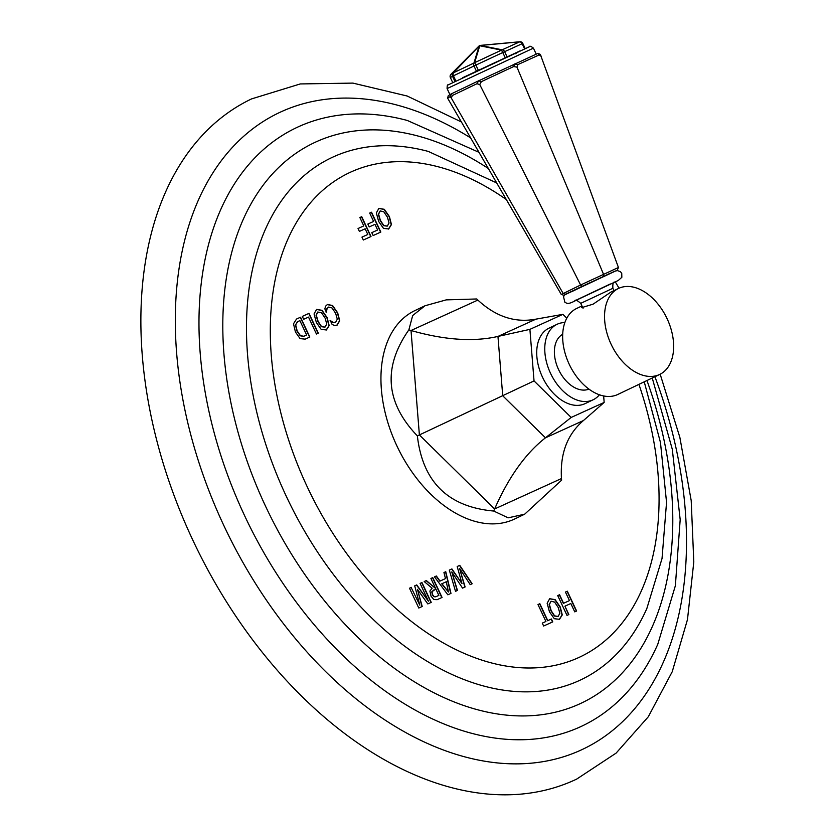 <?xml version="1.0" encoding="UTF-8"?>
<svg xmlns="http://www.w3.org/2000/svg" width="835" height="835" viewBox="0 0 835 835"><rect width="100%" height="100%" fill="white"/><g stroke="black" fill="none" stroke-linecap="round" stroke-linejoin="round"><path stroke-width="1.25" d="M660.172 374.195L679.857 437.373L691.203 500.603L693.802 561.945L687.476 619.56L672.227 671.716L648.284 716.785L616.115 753.107L576.724 779.076A376.95 243.309 64.4 0 1 192.655 539.775A376.95 243.309 -115.6 0 1 251.544 98.916L300.266 83.938L352.923 83.103L407.167 96.015L461.077 121.806M565.462 592.057L567.32 591.201L565.462 592.057L569.47 600.605L563.583 603.288L559.575 594.729L557.717 595.585L559.575 594.729M557.717 595.574L566.996 615.395L568.854 614.55L564.94 606.179L570.827 603.496L574.741 611.867L576.609 611.022L567.32 591.201M549.66 598.758L547.155 603.267L549.472 611.836L554.294 618.714L559.502 619.299L562.268 614.904L560.233 606.941L555.118 599.645L549.743 598.716M537.99 604.55L539.848 603.705L537.99 604.561L545.913 621.48L542.291 623.129L543.637 626.02L552.76 621.877L551.403 618.985L547.781 620.635L539.848 603.705M461.995 583.623L451.662 569.032L449.324 570.096L451.902 568.927L461.995 583.623L457.183 566.516L459.751 565.347L457.183 566.527M449.324 570.096L455.503 591.326L457.455 590.439L451.777 571.923L462.538 588.122L465.116 586.953L459.574 568.374L470.209 584.636L472.151 583.748L459.751 565.347M443.938 572.549L445.765 571.714L443.938 572.549L445.483 578.592L440.024 581.077L436.35 575.993L434.482 576.86M445.765 571.714L450.973 593.393L447.842 594.812L434.482 576.849L436.35 575.993M435.588 588.445L426.111 580.659L424.19 581.536L426.341 580.555L435.588 588.445L430.912 578.467L432.77 577.622L430.912 578.478M424.19 581.536L432.133 588.195L429.889 591.076L431.027 596.127L433.803 599.551L437.185 599.666L442.059 597.442L432.77 577.622M414.703 585.846L419.807 605.145L411.133 587.475L409.505 588.216L418.784 608.037L422.207 606.481L417.448 589.333L427.812 603.924L431.236 602.369L421.957 582.548L420.089 583.404L428.438 601.21L416.748 584.917L414.703 585.857L416.748 584.917M419.807 605.145L411.133 587.475M409.505 588.216L411.363 587.37M420.089 583.394L421.957 582.548M337.1 325.107L339.741 320.765L337.664 312.822L332.591 305.506L327.435 304.483L325.598 306.174L324.846 308.908L326.37 312.175L327.08 308.647L328.552 307.092L332.048 307.979L335.67 313.396L337.298 319.2L335.649 322.247L333.019 322.362L330.295 320.546L332.132 324.481L334.574 325.535L337.183 325.065M326.141 312.29L326.84 308.752L328.552 307.092M335.524 322.31L332.779 322.477L330.065 320.661M316.559 309.43L314.054 313.939L316.371 322.508L321.193 329.387L326.401 329.971L329.167 325.577L327.132 317.613L322.018 310.317L316.653 309.388M309.013 313.355L302.312 316.402L303.658 319.294L308.512 317.091L316.434 334.021L318.302 333.175L309.013 313.355L302.312 316.402M300.548 317.206L309.827 337.027L305.182 339.146L300.089 338.613L295.433 332.017L293.502 323.782L296.519 319.043L300.548 317.206L296.415 319.085M378.85 208.426L376.345 212.925L378.662 221.494L383.484 228.373L388.692 228.957L391.458 224.573L389.423 216.599L384.309 209.303L378.944 208.385M369.686 213.071L371.544 212.226L369.686 213.082L373.6 221.432L367.849 224.051L369.206 226.943L374.957 224.333L377.618 230.001L371.784 232.652L373.13 235.553L380.833 232.046L371.544 212.226M361.732 216.693L371.011 236.514L363.319 240.021L361.962 237.119L367.797 234.468L365.145 228.8L359.394 231.41L358.038 228.519L363.789 225.899L359.864 217.538L361.732 216.693L359.875 217.549M535.945 319.147L497.963 336.432L529.901 329.366L562.905 314.346L535.945 319.147C515.195 323.072 495.844 316.715 477.87 300.078L476.743 298.972L446.214 299.88L425.025 305.756L414.849 310.62A115.512 74.566 64.4 0 0 391.824 434.023A115.512 74.566 64.4 0 0 514.506 519.057L524.672 514.193L561.611 480.156L561.287 475.804M576.369 611.136L567.09 591.316M568.625 614.654L564.94 606.179M569.47 600.605L563.343 603.392L559.335 594.844M559.262 619.403L562.028 615.019L559.993 607.055L554.878 599.749L549.607 598.789M558.02 616.46L554.398 616.021L550.975 610.834L549.159 604.592L551.048 601.242L554.597 602.098L558.239 607.515L559.857 613.318L558.145 616.397L554.638 615.906L551.204 610.719L549.399 604.477L551.048 601.242M552.53 621.981L551.173 619.09L547.541 620.749L539.619 603.82M545.913 621.48L542.291 623.14M471.921 583.853L459.521 565.462M464.876 587.057L459.574 568.374M457.215 590.543L451.777 571.923M450.733 593.497L445.535 571.829M445.483 578.592L439.794 581.191L436.12 576.108M448.478 592.015L441.715 583.832L446.276 581.755L448.478 592.015L441.945 583.717M441.819 597.557L432.54 577.736M431.768 591.879L435.849 588.999L438.845 595.397L435.786 596.795L433.939 596.743L432.426 594.906L431.768 591.879L433.668 589.99M438.845 595.397L436.027 596.681L434.169 596.628L432.666 594.791L431.998 591.764M428.438 601.21L416.508 585.032M430.996 602.473L421.717 582.663M421.967 606.586L417.448 589.333M336.86 325.212L339.511 320.88L337.423 312.937L332.361 305.62L327.205 304.598M326.161 330.086L328.927 325.692L326.892 317.728L321.778 310.422L316.507 309.461M324.919 327.132L321.308 326.694L317.874 321.506L316.058 315.265L317.707 312.029L321.496 312.77L325.139 318.187L326.756 324.001L325.045 327.08L321.538 326.589L318.104 321.392L316.298 315.15L317.947 311.925M318.062 333.28L308.783 313.459M309.597 337.131L300.308 317.321M295.486 325.086L297.417 321.757L299.89 320.619L306.612 334.981L303.533 336.39L300.203 335.764L296.936 331.015L295.486 325.086L297.719 321.611M306.612 334.981L303.763 336.275L300.433 335.649L297.166 330.9L295.715 324.972M388.452 229.072L391.218 224.678L389.183 216.714L384.069 209.418L378.798 208.447M387.21 226.128L383.599 225.69L380.165 220.492L378.349 214.251L380.186 210.931L383.787 211.766L387.43 217.184L389.047 222.987L387.336 226.066L383.829 225.575L380.395 220.377L378.589 214.136L380.238 210.911M380.593 232.151L371.314 212.34M377.618 230.001L371.784 232.662M373.6 221.432L367.849 224.051M370.782 236.618L361.492 216.808M367.797 234.468L361.962 237.13M363.789 225.899L358.038 228.519M425.025 305.756L412.678 315.536L408.868 329.856C382.67 367.285 385.509 402.627 417.364 435.891C422.635 481.899 448.092 506.949 493.736 511.041L508.15 517.836L524.672 514.193M529.901 329.366L534.035 380.917L571.171 417.448L604.164 402.439L583.446 420.537C567.32 434.336 559.993 453.666 561.475 478.549L561.611 480.156M571.171 417.448L545.464 437.822C525.633 453.301 508.692 477.015 494.623 508.964L493.736 511.041M534.035 380.917L417.364 435.891M583.446 420.537L545.464 437.822L502.722 395.769L497.963 336.432C473.518 342.037 444.544 340.064 411.018 330.503L408.868 329.856M566.798 318.177L562.905 314.346M604.164 402.439L603.653 395.978M557.039 324.314A41.833 27.002 -115.6 0 0 550.505 373.235A41.833 27.002 64.4 0 0 593.121 399.788L585.074 403.639A41.833 27.002 -115.6 0 1 542.458 377.086A41.833 27.002 -115.6 0 1 548.992 328.165L557.039 324.314A41.833 27.002 -115.6 0 1 564.867 322.56M593.121 399.788A41.833 27.002 64.4 0 0 599.405 394.798M588.915 389.11A30.394 19.622 -115.6 0 1 558.719 369.874A30.394 19.622 -115.6 0 1 562.707 334.292M581.943 305.934L576.641 308.47A47.668 30.77 -115.6 0 0 569.324 364.488A47.668 30.77 -115.6 0 0 617.42 394.642A47.668 30.77 64.4 0 0 617.764 394.485A47.668 30.77 64.4 0 0 618.098 394.318M659.316 374.612A47.668 30.77 64.4 0 0 659.66 374.456A47.668 30.77 64.4 0 0 666.977 318.438A47.668 30.77 64.4 0 0 618.881 288.284A47.668 30.77 -115.6 0 0 618.537 288.44A47.668 30.77 -115.6 0 0 611.21 344.458A47.668 30.77 -115.6 0 0 659.316 374.612M610.865 292.114L593.132 304.149L581.671 307.635L582.12 306.32M616.126 270.738L565.076 294.682M609.383 273.63L571.85 291.582M447.612 98.144L450.18 96.568L451.109 93.969L452.278 95.534L476.983 83.719L478.601 80.828L481.367 81.653L479.76 84.554L580.607 285.006L561.287 294.484L447.612 98.144L448.249 95.722L451.109 93.969L478.601 80.828L538.043 53.325L540.328 54.421L618.443 267.503L580.607 285.006L581.943 286.363M481.367 81.653L513.734 66.518L516.98 67.155L603.528 274.287L603.413 276.322M516.98 67.155L517.846 64.619L538.909 55.037L541.205 56.133M452.278 95.534L451.349 98.133L450.18 96.568M476.983 83.719L479.76 84.554M517.846 64.619L514.611 63.992L513.734 66.518M538.043 53.325L538.909 55.037M565.556 294.202L563.103 293.367L451.349 98.133M561.287 294.484L563.844 295.246M618.443 267.503L617.389 269.966M519.84 41.76L480.616 45.372A2.922 0.845 84.7 0 0 480.584 45.372A2.922 0.845 84.7 0 0 480.396 45.466L502.169 49.818A2.922 2.463 101.3 0 0 501.532 50.11L474.614 62.688A2.922 2.641 -163.1 0 0 473.946 63.011A2.922 1.879 64.4 0 0 473.988 65.996L475.908 65.088L474.614 62.688L479.77 45.758A2.922 2.641 -163.1 0 0 479.092 46.082L480.396 45.466A2.922 2.463 101.3 0 0 479.77 45.758L501.532 50.11L505.258 57.688M479.092 46.082L453.395 72.833A2.922 1.273 -136.2 0 0 453.071 72.989A2.922 2.912 58.6 0 0 452.518 76.267L453.395 72.833L473.946 63.011L479.092 46.082A2.922 1.273 -136.2 0 0 478.768 46.238A2.922 2.922 0 0 1 480.584 45.372L519.871 41.75A2.922 0.845 84.7 0 0 519.871 41.75A2.922 0.845 84.7 0 0 519.683 41.844L502.169 49.818A2.922 2.234 65.5 0 1 504.632 51.666L522.783 43.42L525.184 48.566M480.396 45.466L519.683 41.844A2.922 2.234 65.5 0 1 522.146 43.691L524.568 48.847M519.902 41.75A2.922 2.912 -121.4 0 1 522.773 43.42A2.922 2.922 0 0 0 519.871 41.75M453.395 72.833A2.922 1.879 64.4 0 0 453.447 75.818L473.988 65.996L476.42 71.184M478.841 46.175A2.922 0.825 -135.2 0 0 478.779 46.228L450.942 74.284A2.922 0.825 -135.2 0 1 450.952 74.273A2.922 0.825 -135.2 0 0 450.931 74.305L453.071 72.989L478.768 46.238A2.922 0.825 -135.2 0 1 478.779 46.228L450.931 74.305A2.922 2.912 58.6 0 0 450.378 77.571L452.518 76.267L454.939 81.433M654.911 376.721A352.631 227.611 64.4 0 1 567.414 755.508A352.631 227.611 64.4 0 1 223.707 525.267A352.631 227.611 -115.6 0 1 213.061 172.615A352.631 227.611 -115.6 0 1 470.293 137.691M478.716 152.21L407.303 120.459A331.516 213.979 -115.6 0 0 244.561 515.581A331.516 213.979 64.4 0 0 657.761 644.328L675.369 585.721L680.181 519.652L672.29 449.272L652.239 377.994M646.958 380.52A310.401 200.348 64.4 0 1 566.182 709.166A310.401 200.348 64.4 0 1 265.405 505.906A310.401 200.348 -115.6 0 1 257.535 193.156A310.401 200.348 -115.6 0 1 488.068 168.326M496.501 182.844L428.271 151.417A289.296 186.727 -115.6 0 0 286.259 496.22A289.296 186.727 64.4 0 0 646.833 608.569L662.03 558.542L666.549 502.357L660.475 442.55L644.244 381.825M638.921 384.371A268.181 173.095 64.4 0 1 564.94 662.802A268.181 173.095 64.4 0 1 307.113 486.534A268.181 173.095 -115.6 0 1 302.124 213.645A268.181 173.095 -115.6 0 1 506.073 199.356M477.87 300.078L411.018 330.503L419.389 434.941L494.623 508.964L561.475 478.549M614.758 282.084C613.224 281.781 612.598 283.848 612.89 288.284L580.732 303.345L583.039 308.272M610.333 283.963L574.866 300.777M575.43 300.631L618.255 280.487L621.845 277.293L621.741 273.358L620.489 271.74L617.472 270.592L615.165 271.072L579.24 287.678C564.439 295.152 565.806 293.148 563.51 296.717L564.878 302.28C566.871 302.886 566.808 305.339 575.931 300.412M447.09 88.583C447.132 85.692 447.445 84.492 448.019 84.972L529.254 46.812C529.578 45.727 530.966 46.175 533.419 48.138L447.09 88.583L449.95 94.679M515.31 53.753L519.861 50.977L462.726 77.676M478.34 70.276L475.908 65.088L502.827 52.501L504.632 51.666L507.064 56.853M452.518 76.267L453.447 75.818L455.858 80.985M450.389 77.582L452.695 82.519L450.378 77.582A2.922 2.922 0 0 1 450.942 74.284M619.059 288.2L615.332 281.927M617.764 394.485L659.66 374.456M610.521 292.281L618.537 288.44M612.89 288.284L613.976 290.622M580.732 303.345C577.194 300.276 575.2 299.431 574.762 300.819M533.419 48.138L536.237 54.15M522.783 43.42L525.194 48.566"/></g></svg>
